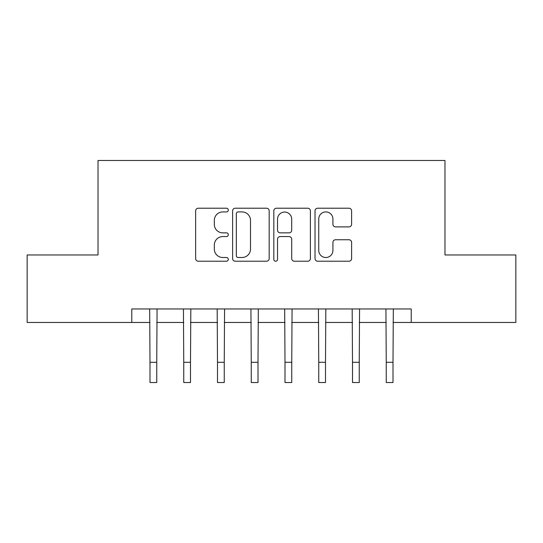 <?xml version="1.0" encoding="UTF-8"?>
<svg xmlns="http://www.w3.org/2000/svg" width="543" height="543" viewBox="0 0 543 543"><rect width="100%" height="100%" fill="white"/><g stroke="black" fill="none" stroke-linecap="round" stroke-linejoin="round"><path stroke-width="0.81" d="M228.304 210.066A1.853 1.853 0 0 0 226.445 208.213L198.29 208.213A2.647 2.647 0 0 0 195.636 210.86L195.636 258.563A2.647 2.647 0 0 0 198.29 261.217L226.445 261.217A1.853 1.853 0 0 0 228.304 259.357A1.853 1.853 0 0 0 226.445 257.504L222.8 257.504A8.478 8.478 0 0 1 214.322 249.027L214.322 245.049A8.478 8.478 0 0 1 222.8 236.565L226.445 236.565A1.853 1.853 0 0 0 228.304 234.712A1.853 1.853 0 0 0 226.445 232.859L222.8 232.859A8.478 8.478 0 0 1 214.322 224.374L214.322 220.404A8.478 8.478 0 0 1 222.8 211.919L226.445 211.919A1.853 1.853 0 0 0 228.304 210.066M348.952 226.893A2.647 2.647 0 0 0 351.606 224.245L351.606 210.86A2.647 2.647 0 0 0 348.952 208.213L317.682 208.213A2.647 2.647 0 0 0 315.028 210.86L315.028 258.563A2.647 2.647 0 0 0 317.682 261.217L348.952 261.217A2.647 2.647 0 0 0 351.606 258.563L351.606 242.395A2.647 2.647 0 0 0 348.952 239.748L335.567 239.748A2.647 2.647 0 0 0 332.92 242.395L332.92 250.418A7.086 7.086 0 0 1 325.827 257.504A7.086 7.086 0 0 1 318.741 250.418L318.741 219.012A7.086 7.086 0 0 1 325.827 211.919A7.086 7.086 0 0 1 332.92 219.012L332.92 224.245A2.647 2.647 0 0 0 335.567 226.893L348.952 226.893M131.773 322.461L27.15 322.461L27.15 254.966L98.025 254.966L98.025 160.463L444.975 160.463L444.975 254.966L515.85 254.966L515.85 322.461L411.227 322.461L411.227 308.96L131.773 308.96L131.773 322.461L149.997 322.461M269.179 210.86A2.647 2.647 0 0 0 266.532 208.213L235.255 208.213A2.647 2.647 0 0 0 232.608 210.86L232.608 258.563A2.647 2.647 0 0 0 235.255 261.217L266.532 261.217A2.647 2.647 0 0 0 269.179 258.563L269.179 210.86M276.468 208.213L307.745 208.213A2.647 2.647 0 0 1 310.392 210.86L310.392 258.563A2.647 2.647 0 0 1 307.745 261.217L294.36 261.217A2.647 2.647 0 0 1 291.706 258.563L291.706 239.219A2.647 2.647 0 0 0 289.059 236.565L280.181 236.565A2.647 2.647 0 0 0 277.527 239.219L277.527 259.357A1.853 1.853 0 0 1 275.674 261.217A1.853 1.853 0 0 1 273.821 259.357L273.821 210.86A2.647 2.647 0 0 1 276.468 208.213M156.751 322.461L183.751 322.461M190.498 322.461L217.499 322.461M224.252 322.461L251.253 322.461M258 322.461L285 322.461M291.747 322.461L318.748 322.461M325.501 322.461L352.502 322.461M359.249 322.461L386.249 322.461M393.003 322.461L411.227 322.461M238.173 211.919A1.853 1.853 0 0 0 236.32 213.772L236.32 255.651A1.853 1.853 0 0 0 238.173 257.504L242.015 257.504A8.478 8.478 0 0 0 250.499 249.027L250.499 220.404A8.478 8.478 0 0 0 242.015 211.919L238.173 211.919M291.706 219.141A7.086 7.086 0 0 0 284.62 212.055A7.086 7.086 0 0 0 277.527 219.141L277.527 230.205A2.647 2.647 0 0 0 280.181 232.859L289.059 232.859A2.647 2.647 0 0 0 291.706 230.205L291.706 219.141M149.678 308.96L149.997 362.29L156.751 362.29L157.07 308.96M149.997 362.29L149.997 382.537L156.751 382.537L156.751 362.29M183.432 308.96L183.751 362.29L190.498 362.29L190.824 308.96M183.751 362.29L183.751 382.537L190.498 382.537L190.498 362.29M217.18 308.96L217.499 362.29L224.252 362.29L224.571 308.96M217.499 362.29L217.499 382.537L224.252 382.537L224.252 362.29M250.927 308.96L251.253 362.29L258 362.29L258.319 308.96M251.253 362.29L251.253 382.537L258 382.537L258 362.29M284.681 308.96L285 362.29L291.747 362.29L292.073 308.96M285 362.29L285 382.537L291.747 382.537L291.747 362.29M318.429 308.96L318.748 362.29L325.501 362.29L325.82 308.96M318.748 362.29L318.748 382.537L325.501 382.537L325.501 362.29M352.176 308.96L352.502 362.29L359.249 362.29L359.568 308.96M352.502 362.29L352.502 382.537L359.249 382.537L359.249 362.29M385.93 308.96L386.249 362.29L393.003 362.29L393.322 308.96M386.249 362.29L386.249 382.537L393.003 382.537L393.003 362.29"/></g></svg>
